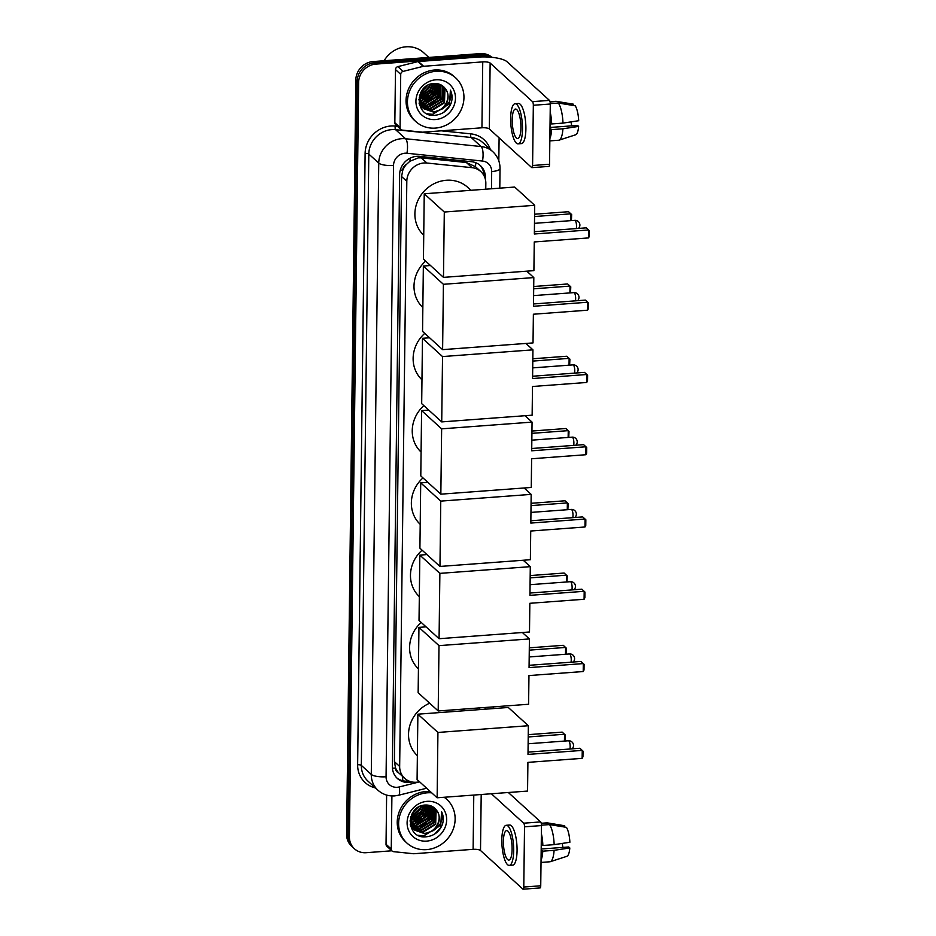 <?xml version="1.0" encoding="UTF-8"?>
<svg xmlns="http://www.w3.org/2000/svg" width="936" height="936" viewBox="0 0 936 936"><rect width="100%" height="100%" fill="white"/><g stroke="black" fill="none" stroke-linecap="round" stroke-linejoin="round"><path stroke-width="1.4" d="M485.761 189.201L485.831 183.421A17.737 16.275 132.3 0 0 480.823 171.569L475.453 166.678L466.362 162.513L421.247 157.856L418.345 157.856L409.921 161.249L406.306 164.537A5.908 5.429 132.3 0 0 402.796 170.024A17.737 4.926 -179.3 0 1 400.269 170.153M480.823 171.569A17.737 16.275 132.3 0 0 472.025 167.673L426.921 163.028A17.737 16.275 132.3 0 0 423.973 162.981A17.737 16.275 132.3 0 0 406.809 181.291L399.66 766.455A17.737 16.275 132.3 0 0 404.668 778.319A17.737 16.275 132.3 0 0 419.351 781.771L419.503 781.735M402.796 170.024L402.784 170.317A17.737 16.275 -47.7 0 1 406.306 164.537M398.876 773.007A17.737 16.275 -47.7 0 1 395.495 767.731L395.483 768.035A5.908 5.429 132.3 0 0 398.876 773.007L404.668 778.319M402.784 170.317L401.567 176.518L394.419 761.682L395.495 767.731M479.396 709.617L479.419 707.908M391.845 850.789L366.163 852.708A17.737 16.275 -47.7 0 1 354.428 848.777L353.024 847.501A17.737 16.275 -47.7 0 1 348.028 835.649L357.236 81.151A17.737 16.275 -47.7 0 1 374.4 62.841L481.771 54.861A17.737 16.275 -47.7 0 1 491.564 57.295A17.737 16.275 -47.7 0 0 481.771 54.861L374.4 62.841A17.737 16.275 -47.7 0 0 357.236 81.151L348.028 835.649A17.737 16.275 -47.7 0 0 353.024 847.501L351.632 846.238A17.737 16.275 -47.7 0 1 346.624 834.374L355.844 79.876A17.737 16.275 -47.7 0 1 373.008 61.577L480.379 53.598A17.737 16.275 -47.7 0 1 491.891 57.318M485.386 179.384L485.41 177.466A17.737 16.275 132.3 0 0 480.402 165.602A17.737 16.275 132.3 0 0 471.604 161.717L419.726 156.37A17.737 16.275 132.3 0 0 416.789 156.324A17.737 16.275 132.3 0 0 399.625 174.634L392.395 766.631A17.737 16.275 132.3 0 0 397.402 778.495A17.737 16.275 132.3 0 0 411.957 781.969M354.428 848.777A17.737 16.275 -47.7 0 1 349.42 836.924L358.64 82.427A17.737 16.275 -47.7 0 1 375.792 64.116L483.163 56.137A17.737 16.275 -47.7 0 1 490.242 57.166M499.099 137.861L498.818 160.875M408.892 781.022A17.737 16.275 -47.7 0 1 396.724 777.839M479.688 164.993A17.737 16.275 -47.7 0 1 484.017 175.699M400.07 127.495A2.96 2.714 132.3 0 0 400.912 129.472L395.671 124.699A2.96 2.714 -47.7 0 1 394.84 122.733L400.07 127.495L400.725 74.365L395.495 69.603A2.96 2.714 -47.7 0 1 397.858 66.632L417.924 61.589A2.96 2.714 -47.7 0 1 418.415 61.519L477.512 57.119A23.657 6.564 -179.3 0 1 507.09 61.788L549.455 100.386A2.96 0.842 85.7 0 1 550.286 104.013L533.333 105.277A2.96 0.842 -94.3 0 0 532.502 101.638L490.136 63.051A5.908 1.638 0.7 0 0 482.742 61.881L423.645 66.28A2.96 2.714 132.3 0 0 423.154 66.362L403.088 71.393A2.96 2.714 132.3 0 0 400.725 74.365M394.84 122.733L395.495 69.603M400.912 129.472A2.96 2.714 132.3 0 0 402.375 130.116L422.358 132.175A2.96 2.714 132.3 0 0 422.85 132.187L481.935 127.787A5.908 1.638 0.7 0 1 489.329 128.957L531.695 167.544A2.96 0.842 -94.3 0 0 531.952 167.649A2.96 0.842 -94.3 0 0 532.596 165.496L549.549 164.245L550.286 104.013M549.549 164.245A2.96 0.842 85.7 0 1 548.905 166.397L531.952 167.649M532.596 165.496L533.333 105.277M520.931 127.764A14.789 4.235 -94.3 0 0 515.479 109.044A14.789 4.235 -94.3 0 0 512.214 119.82A14.789 4.235 -94.3 0 0 517.666 138.54A14.789 4.235 -94.3 0 0 520.931 127.764M549.912 135.076A17.152 4.914 -94.3 0 0 550.906 128.981L551.608 129.624L562.91 128.794L578.623 126.395L577.547 125.424L550.005 127.471M549.982 129.051L550.906 128.981M518.064 143.851L521.457 143.594A20.112 5.756 -94.3 0 0 525.892 128.946A20.112 5.756 -94.3 0 0 518.474 103.486L515.081 103.744A20.112 5.756 -94.3 0 0 510.646 118.392A20.112 5.756 -94.3 0 0 518.064 143.851A20.112 5.756 -94.3 0 0 522.499 129.191A20.112 5.756 -94.3 0 0 515.081 103.744M549.865 138.563A19.516 5.593 -94.3 0 0 551.608 129.624M573.499 105.511L573.511 104.212L556.616 101.439L550.087 101.93M556.616 101.439A19.516 5.593 -94.3 0 0 556.206 101.322A19.516 5.593 -94.3 0 0 555.808 101.31L550.052 101.731M549.841 140.891L558.698 140.236A19.516 5.593 -94.3 0 0 559.085 140.154A19.516 5.593 -94.3 0 0 562.91 128.794M559.085 140.154L575.652 134.784A15.374 4.399 -94.3 0 0 578.623 126.395M571.042 121.879A11.829 3.381 -94.3 0 0 571.779 125.857M562.981 123.107A19.516 5.593 -94.3 0 0 558.359 103.03L575.254 105.803A15.374 4.399 -94.3 0 1 578.694 120.721L562.981 123.107L551.678 123.95L550.052 123.376M550.965 123.306A17.152 4.914 -94.3 0 0 550.146 115.549M551.678 123.95A19.516 5.593 -94.3 0 0 550.192 112.074M550.286 103.627L558.359 103.03M384.111 60.746A26.617 24.406 -47.7 0 1 406.025 46.8A26.617 24.406 -47.7 0 1 423.634 52.685L428.828 57.424M435.345 128.092A29.566 27.121 -47.7 0 1 415.783 121.54A29.566 27.121 -47.7 0 1 409.64 90.968A29.566 27.121 -47.7 0 1 436.047 71.276A29.566 27.121 -47.7 0 1 455.61 77.817A29.566 27.121 -47.7 0 1 461.752 108.4A29.566 27.121 -47.7 0 1 435.345 128.092M415.783 121.54L414.391 120.276A29.566 27.121 -47.7 0 1 408.248 89.692A29.566 27.121 -47.7 0 1 434.643 70.001A29.566 27.121 -47.7 0 1 454.217 76.553L455.61 77.817M451.187 103.042C452.603 98.491 452.334 94.197 450.403 90.16C452.357 98.151 449.455 104.528 441.71 109.278A14.789 13.56 -47.7 0 0 445.688 89.177C443.009 85.27 439.218 83.374 434.304 83.491C414.215 83.866 414.379 117.328 434.479 115.315C442.424 114.613 447.993 110.518 451.187 103.042M435.942 79.794A20.697 18.977 -47.7 0 1 455.469 98.21A20.697 18.977 -47.7 0 1 435.451 119.562A20.697 18.977 -47.7 0 1 415.923 101.147A20.697 18.977 -47.7 0 1 435.942 79.794M422.581 107.617L431.438 110.156L444.05 102.41L444.506 88.475L442.435 85.819M422.779 107.839L431.87 110.553L444.483 102.808L444.951 88.873L442.108 85.55M421.832 106.692L429.694 108.576L442.307 100.819L442.763 86.884L441.64 85.258M422.019 106.926L430.127 108.974L442.74 101.217L443.208 87.282L441.839 85.387M421.165 105.674L427.951 106.985L440.563 99.239L440.68 84.743M421.329 105.932L428.384 107.383L440.996 99.637L440.938 84.872M420.58 104.575L426.208 105.394L438.82 97.648L439.592 84.275M420.72 104.855L426.64 105.791L439.253 98.046L439.873 84.392M420.077 103.381L424.464 103.802L437.077 96.057L438.376 83.901M420.194 103.685L424.897 104.2L437.51 96.455L438.691 83.983M419.679 102.071L422.721 102.223L435.334 94.477L437.053 83.62M419.761 102.41L423.154 102.621L435.766 94.875L437.393 83.678M419.386 100.632L420.978 100.632L433.59 92.886L435.591 83.479M419.445 101.006L421.411 101.029L434.023 93.284L435.965 83.503M419.234 99.04L431.847 91.295L433.976 83.503M419.258 99.462L432.28 91.693L434.398 83.479M419.269 97.25L430.104 89.704L432.139 83.76M419.246 97.718L430.537 90.102L432.619 83.667M419.632 95.121L428.36 88.124L429.963 84.357M419.48 95.706L428.793 88.522L430.548 84.158M420.919 92.173L427.05 85.749M420.463 93.05L427.904 85.258M418.837 99.31L420.744 105.288L423.177 108.283L433.181 111.747C444.331 111.676 452.006 97.157 445.688 89.177M419.527 95.484L421.177 105.686L423.61 108.67L433.614 112.144L441.71 109.278M419.176 103.65L422.347 107.441M421.867 107.09L422.545 107.663M419.515 104.937L420.802 106.072M419.503 104.891L420.124 105.499M421.036 106.259L421.762 106.774M419.422 104.083L420.287 104.458M419.585 104.352L420.428 104.738M419.059 103.065L419.761 103.288M419.106 103.323L419.878 103.592M420.943 92.126L426.945 85.808M422.3 93.963L429.261 86.346M425.786 97.145L432.748 89.517M427.53 98.725L434.491 91.108M429.273 100.316L436.235 92.699M432.76 103.486L439.721 95.87M427.144 113.782L432.596 114.321L447.876 104.844L449.409 101.544M421.27 91.552L426.383 86.171M422.698 98.432L431.964 90.359L433.707 86.428M424.441 100.023L433.707 91.939L435.451 88.019M426.184 101.614L435.451 93.53L437.194 89.61M429.671 104.785L438.937 96.712L440.68 92.781M443.547 112.472L449.397 106.236L450.403 90.16M423.739 235.264A32.526 29.835 -47.7 0 1 417.397 201.708A32.526 29.835 -47.7 0 1 446.343 180.274A32.526 29.835 -47.7 0 1 467.871 187.469L470.972 190.3M534.257 241.956L588.51 237.919L588.604 229.964L534.351 234L534.702 205.312L444.296 212.027L443.488 277.372L533.906 270.644L534.257 241.956M588.51 237.919L589.306 236.387L589.376 230.701L586.264 227.846L534.386 231.695M443.488 277.372L423.446 259.108L424.242 193.775L514.66 187.048L534.702 205.312M424.242 193.775L444.296 212.027M534.596 214.227L568.55 211.711L571.662 214.566L571.405 220.603M534.573 216.532L570.89 213.829L570.808 220.639M422.85 307.534A32.526 29.835 -47.7 0 1 425.646 261.109M533.38 314.227L587.621 310.19L587.726 302.234L533.473 306.271L533.824 277.582L443.407 284.298L442.611 349.643L533.029 342.915L533.38 314.227M587.621 310.19L588.416 308.658L588.487 302.971L585.386 300.105L533.497 303.966M526.793 271.171L533.824 277.582M442.611 349.643L422.557 331.379L423.353 266.035L443.407 284.298M430.478 265.508L423.353 266.035M533.719 286.498L567.672 283.971L570.773 286.837L570.527 292.863M533.684 288.803L570.012 286.1L569.919 292.909M421.972 379.794A32.526 29.835 -47.7 0 1 424.757 333.38M532.49 386.498L586.743 382.461L586.837 374.505L532.584 378.542L532.935 349.842L442.529 356.569L441.722 421.902L532.139 415.186L532.49 386.498M586.743 382.461L587.539 380.917L587.609 375.242L584.497 372.376L532.619 376.237M525.915 343.442L532.935 349.842M441.722 421.902L421.68 403.65L422.475 338.305L442.529 356.569M429.589 337.779L422.475 338.305M532.83 358.769L566.783 356.242L569.895 359.108L569.638 365.134M532.806 361.074L569.123 358.371L569.041 365.18M421.083 452.065A32.526 29.835 -47.7 0 1 423.879 405.651M531.613 458.757L585.854 454.732L585.959 446.776L531.707 450.801L532.058 422.113L441.64 428.84L440.844 494.173L531.262 487.457L531.613 458.757M585.854 454.732L586.65 453.188L586.72 447.513L583.619 444.647L531.73 448.508M525.026 415.713L532.058 422.113M440.844 494.173L420.79 475.909L421.598 410.576L441.64 428.84M428.711 410.05L421.598 410.576M531.952 431.04L565.906 428.512L569.006 431.379L568.76 437.404M531.917 433.345L568.246 430.642L568.152 437.451M420.205 524.335A32.526 29.835 -47.7 0 1 422.99 477.922M530.724 531.028L584.977 526.991L585.07 519.035L530.829 523.072L531.168 494.383L440.762 501.111L439.967 566.444L530.373 559.716L530.724 531.028M584.977 526.991L585.772 525.459L585.842 519.772L582.73 516.918L530.852 520.767M524.148 487.984L531.168 494.383M439.967 566.444L419.913 548.18L420.709 482.847L440.762 501.111M427.822 482.321L420.709 482.847M531.063 503.299L565.016 500.783L568.129 503.638L567.871 509.675M531.04 505.604L567.356 502.913L567.274 509.722M419.316 596.606A32.526 29.835 -47.7 0 1 422.113 550.181M529.846 603.299L584.087 599.262L584.193 591.306L529.94 595.343L530.291 566.654L439.873 573.37L439.078 638.715L529.495 631.987L529.846 603.299M584.087 599.262L584.883 597.73L584.953 592.043L581.853 589.177L529.963 593.038M523.259 560.255L530.291 566.654M439.078 638.715L419.024 620.451L419.831 555.106L439.873 573.37M426.945 554.58L419.831 555.106M530.185 575.57L564.139 573.043L567.239 575.909L566.994 581.946M530.15 577.875L566.479 575.172L566.397 581.981M418.439 668.866A32.526 29.835 -47.7 0 1 421.223 622.452M528.957 675.57L583.21 671.533L583.303 663.577L529.062 667.614L529.413 638.925L438.996 645.641L438.2 710.974L528.606 704.258L528.957 675.57M583.21 671.533L584.005 669.989L584.076 664.314L580.975 661.448L529.086 665.309M522.382 632.514L529.413 638.925M438.2 710.974L418.146 692.722L418.942 627.377L438.996 645.641M426.055 626.851L418.942 627.377M529.296 647.841L563.261 645.313L566.362 648.18L566.105 654.205M529.273 650.146L565.59 647.443L565.508 654.252M417.374 755.68A32.526 29.835 -47.7 0 1 429.671 703.217M527.904 762.372L582.145 758.347L582.25 750.391L527.998 754.428L528.349 725.728L437.931 732.455L437.135 797.788L527.553 791.072L527.904 762.372M582.145 758.347L582.941 756.803L583.011 751.128L579.91 748.262L528.021 752.123M437.135 797.788L417.082 779.524L417.877 714.191L508.295 707.476L528.349 725.728M417.877 714.191L437.931 732.455M528.243 734.655L562.197 732.127L565.297 734.994L565.051 741.019M528.208 736.96L564.537 734.257L564.443 741.066M391.26 849.034A2.96 2.714 132.3 0 0 392.09 851.011L386.86 846.249A2.96 2.714 -47.7 0 1 386.03 844.272L391.26 849.034L391.903 795.939M386.03 844.272L386.626 795.073M508.33 792.5L540.634 821.925A2.96 0.842 85.7 0 1 541.476 825.564L524.523 826.827A2.96 0.842 -94.3 0 0 523.68 823.189L491.377 793.763M392.09 851.011A2.96 2.714 132.3 0 0 393.553 851.666L413.536 853.726A2.96 2.714 132.3 0 0 414.028 853.726L473.113 849.338A5.908 1.638 0.7 0 1 480.507 850.508L522.873 889.095A2.96 0.842 -94.3 0 0 523.13 889.2A2.96 0.842 -94.3 0 0 523.786 887.047L540.739 885.784L541.476 825.564M540.739 885.784A2.96 0.842 85.7 0 1 540.084 887.936L523.13 889.2M523.786 887.047L524.523 826.827M512.109 849.315A14.789 4.235 -94.3 0 0 506.657 830.595A14.789 4.235 -94.3 0 0 503.392 841.37A14.789 4.235 -94.3 0 0 508.856 860.079A14.789 4.235 -94.3 0 0 512.109 849.315M541.09 856.627A17.152 4.914 -94.3 0 0 542.084 850.532L542.786 851.175L554.089 850.333L569.813 847.946L568.737 846.975L541.183 849.022M541.172 850.602L542.084 850.532M509.242 865.39L512.635 865.145A20.112 5.756 -94.3 0 0 517.07 850.485A20.112 5.756 -94.3 0 0 509.652 825.037L506.259 825.283A20.112 5.756 -94.3 0 0 501.825 839.943A20.112 5.756 -94.3 0 0 509.242 865.39A20.112 5.756 -94.3 0 0 513.688 850.742A20.112 5.756 -94.3 0 0 506.259 825.283M541.055 860.102A19.516 5.593 -94.3 0 0 542.786 851.175M564.689 827.061L564.7 825.763L547.794 822.99L541.277 823.469M547.794 822.99A19.516 5.593 -94.3 0 0 547.385 822.873A19.516 5.593 -94.3 0 0 546.998 822.849L541.23 823.282M541.02 862.442L549.888 861.775A19.516 5.593 -94.3 0 0 550.274 861.705A19.516 5.593 -94.3 0 0 554.089 850.333M550.274 861.705L566.842 856.323A15.374 4.399 -94.3 0 0 569.813 847.946M562.232 843.43A11.829 3.381 -94.3 0 0 562.969 847.396M554.159 844.658A19.516 5.593 -94.3 0 0 549.537 824.581L566.444 827.354A15.374 4.399 -94.3 0 1 569.872 842.26L554.159 844.658L542.857 845.489L541.23 844.915M542.155 844.845A17.152 4.914 -94.3 0 0 541.336 837.1M542.857 845.489A19.516 5.593 -94.3 0 0 541.371 833.625M541.464 825.178L549.537 824.581M444.155 797.273A29.566 27.121 -47.7 0 1 446.788 799.367A29.566 27.121 -47.7 0 1 452.942 829.939A29.566 27.121 -47.7 0 1 426.535 849.631A29.566 27.121 -47.7 0 1 406.973 843.09A29.566 27.121 -47.7 0 1 400.819 812.506A29.566 27.121 -47.7 0 1 427.225 792.815A29.566 27.121 -47.7 0 1 431.707 792.839M406.973 843.09L405.569 841.815A29.566 27.121 -47.7 0 1 399.426 811.243A29.566 27.121 -47.7 0 1 425.833 791.552A29.566 27.121 -47.7 0 1 430.303 791.575M442.365 824.593C443.781 820.041 443.524 815.747 441.581 811.699C443.535 819.702 440.645 826.078 432.9 830.817A14.789 13.56 -47.7 0 0 436.878 810.716C434.199 806.809 430.396 804.913 425.494 805.03C405.393 805.405 405.569 838.867 425.658 836.854C433.602 836.152 439.171 832.069 442.365 824.593M427.12 801.345A20.697 18.977 -47.7 0 1 446.659 819.76A20.697 18.977 -47.7 0 1 426.64 841.113A20.697 18.977 -47.7 0 1 407.101 822.697A20.697 18.977 -47.7 0 1 427.12 801.345M413.77 829.167L422.616 831.706L435.228 823.961L435.696 810.014L433.625 807.37M413.969 829.39L423.06 832.104L435.661 824.359L436.129 810.412L433.298 807.101M413.022 828.231L420.872 830.115L433.485 822.37L433.953 808.435L432.818 806.797M413.197 828.477L421.317 830.513L433.918 822.767L434.386 808.833L433.029 806.926M412.355 827.225L419.129 828.524L431.742 820.778L431.87 806.294M412.519 827.482L419.574 828.922L432.175 821.176L432.128 806.411M411.77 826.125L417.386 826.944L429.998 819.199L430.771 805.826M411.899 826.406L417.819 827.342L430.431 819.597L431.063 805.931M411.267 824.92L415.642 825.353L428.255 817.608L429.565 805.44M411.384 825.236L416.075 825.751L428.688 818.005L429.881 805.533M410.857 823.61L413.899 823.762L426.512 816.016L428.232 805.171M410.951 823.949L414.332 824.16L426.945 816.414L428.583 805.229M410.565 822.182L412.156 822.182L424.768 814.425L426.781 805.03M410.623 822.557L412.589 822.58L425.201 814.823L427.155 805.054M410.424 820.591L423.025 812.846L425.155 805.054M410.436 821.001L423.458 813.244L425.576 805.03M410.459 818.789L421.282 811.255L423.318 805.299M410.424 819.269L421.715 811.652L423.809 805.217M410.822 816.672L419.539 809.663L421.153 805.908M410.67 817.245L419.971 810.061L421.738 805.709M412.097 813.723L418.228 807.288M411.653 814.601L419.094 806.809M410.026 820.86L411.922 826.839L414.367 829.822L424.359 833.297C435.521 833.227 443.184 818.696 436.878 810.716M410.705 817.023L412.355 827.237L414.8 830.22L424.804 833.695L432.9 830.817M410.354 825.201L413.525 828.992M413.057 828.629L413.735 829.202M410.705 826.488L411.992 827.623M410.693 826.441L411.313 827.05M412.226 827.798L412.951 828.313M410.611 825.634L411.466 826.008M410.764 825.891L411.618 826.289M410.237 824.616L410.939 824.838M410.296 824.862L411.068 825.131M444.425 797.25A29.566 27.121 -47.7 0 1 445.396 798.092L446.788 799.367M412.121 813.677L418.123 807.358M413.49 815.513L420.451 807.885M416.976 818.684L423.938 811.067M418.72 820.275L425.681 812.647M420.463 821.866L427.424 814.238M423.95 825.037L430.911 817.42M418.322 835.322L423.786 835.871L439.054 826.394L440.599 823.083M412.46 813.103L417.561 807.721M413.876 819.983L423.154 811.898L424.897 807.979M415.619 821.562L424.897 813.489L426.64 809.57M417.362 823.153L426.64 815.08L428.384 811.149M420.849 826.336L430.127 818.251L431.87 814.332M434.725 834.011L440.587 827.775L441.581 811.699M421.247 157.856L426.921 163.028M402.714 780.753A17.737 4.153 -104.1 0 0 402.492 776.33M475.476 166.702A17.737 5.862 -84.1 0 0 475.757 162.724M409.921 161.249A17.737 5.862 -84.1 0 0 410.237 158.137M395.483 768.035A17.737 4.926 -179.3 0 1 392.453 768.175M401.567 176.518L406.809 181.291M466.362 162.513L472.025 167.673M394.419 761.682L399.66 766.455M346.624 834.374L349.42 836.924M355.844 79.876L358.64 82.427M373.008 61.577L375.792 64.116M480.379 53.598L483.163 56.137M491.482 188.768L491.692 171.545A11.829 10.846 132.3 0 0 482.496 161.05L406.938 153.258A11.829 10.846 132.3 0 0 404.972 153.223A11.829 10.846 132.3 0 0 393.529 165.438L386.065 776.763A11.829 10.846 132.3 0 0 397.227 787.281A11.829 10.846 132.3 0 0 399.192 786.965L419.609 781.829M386.065 776.763A11.829 3.288 0.7 0 1 371.276 774.423L378.741 163.098A23.657 21.692 -47.7 0 1 401.626 138.692A23.657 21.692 -47.7 0 1 405.545 138.739L395.612 129.694A23.657 21.692 132.3 0 0 391.681 129.636A23.657 21.692 132.3 0 0 368.807 154.042L361.331 765.367A23.657 21.692 132.3 0 0 368.012 781.174L377.945 790.23A23.657 21.692 -47.7 0 1 371.276 774.423L361.331 765.367A2.96 0.819 -179.3 0 0 357.634 764.782L365.11 153.457A2.96 0.819 -179.3 0 1 368.807 154.042L378.741 163.098A11.829 3.288 0.7 0 0 393.529 165.438M377.945 790.23C382.684 794.395 388.241 796.29 394.618 795.904L398.584 795.261A11.829 2.761 -104.1 0 0 399.192 786.965M365.11 153.457A26.617 24.406 -47.7 0 1 390.85 126.009A26.617 24.406 -47.7 0 1 395.261 126.067L397.414 126.29M441.289 130.818L470.82 133.86A26.617 24.406 -47.7 0 1 490.288 149.409M375.406 787.913A26.617 24.406 -47.7 0 1 357.634 764.782M406.938 153.258A11.829 3.908 -84.1 0 0 405.545 138.739L481.104 146.542L471.171 137.487L395.612 129.694A2.96 0.971 95.9 0 1 395.261 126.067M482.496 161.05A11.829 3.908 -84.1 0 0 481.104 146.542A23.657 21.692 -47.7 0 1 492.839 151.726L482.894 142.67A23.657 21.692 132.3 0 0 471.171 137.487A2.96 0.971 95.9 0 1 470.82 133.86M485.129 709.195L485.14 707.487M491.692 171.545A11.829 3.288 0.7 0 0 500.035 168.515C500.011 161.846 497.613 156.254 492.839 151.726M484.438 176.576L485.41 177.466M489.329 128.957L490.136 63.051M481.935 127.787L482.742 61.881M418.415 61.519L423.645 66.28M532.502 101.638L549.455 100.386M423.154 66.362L417.924 61.589M397.858 66.632L403.088 71.393M576.284 228.583A4.727 1.357 -94.3 0 0 576.529 226.336A4.727 1.357 -94.3 0 0 575.195 220.522A4.727 1.357 -94.3 0 0 574.786 220.346A4.727 4.727 0 0 1 578.483 228.419M575.406 300.854A4.727 1.357 -94.3 0 0 575.652 298.607A4.727 1.357 -94.3 0 0 574.318 292.792A4.727 1.357 -94.3 0 0 573.908 292.617A4.727 4.727 0 0 1 577.594 300.69M574.517 373.125A4.727 1.357 -94.3 0 0 574.762 370.878A4.727 1.357 -94.3 0 0 573.429 365.063A4.727 1.357 -94.3 0 0 573.019 364.888A4.727 4.727 0 0 1 576.716 372.961M573.639 445.384A4.727 1.357 -94.3 0 0 573.885 443.137A4.727 1.357 -94.3 0 0 572.551 437.323A4.727 1.357 -94.3 0 0 572.142 437.147A4.727 4.727 0 0 1 575.827 445.22M572.75 517.655A4.727 1.357 -94.3 0 0 573.007 515.408A4.727 1.357 -94.3 0 0 571.662 509.594A4.727 1.357 -94.3 0 0 571.252 509.418A4.727 4.727 0 0 1 574.95 517.491M571.873 589.926A4.727 1.357 -94.3 0 0 572.118 587.679A4.727 1.357 -94.3 0 0 570.784 581.864A4.727 1.357 -94.3 0 0 570.375 581.689A4.727 4.727 0 0 1 574.06 589.762M570.983 662.197A4.727 1.357 -94.3 0 0 571.241 659.95A4.727 1.357 -94.3 0 0 569.895 654.135A4.727 1.357 -94.3 0 0 569.486 653.96A4.727 4.727 0 0 1 573.183 662.033M569.93 748.999A4.727 1.357 -94.3 0 0 570.176 746.764A4.727 1.357 -94.3 0 0 568.842 740.938A4.727 1.357 -94.3 0 0 568.433 740.774A4.727 4.727 0 0 1 572.118 748.847M480.507 850.508L481.198 794.512M473.113 849.338L473.78 795.062M523.68 823.189L540.634 821.925M493.436 708.575L493.459 706.867M499.789 188.159L500.035 168.515M398.584 795.261L426.629 788.217M573.382 104.188L556.206 101.322M534.491 223.341L574.786 220.346M533.602 295.612L573.908 292.617M532.724 367.883L573.019 364.888M531.835 440.154L572.142 437.147M530.958 512.413L571.252 509.418M530.068 584.684L570.375 581.689M529.191 656.955L569.486 653.96M464.619 710.716L462.887 709.149M528.126 743.769L568.433 740.774M564.56 825.739L547.385 822.873"/></g></svg>

